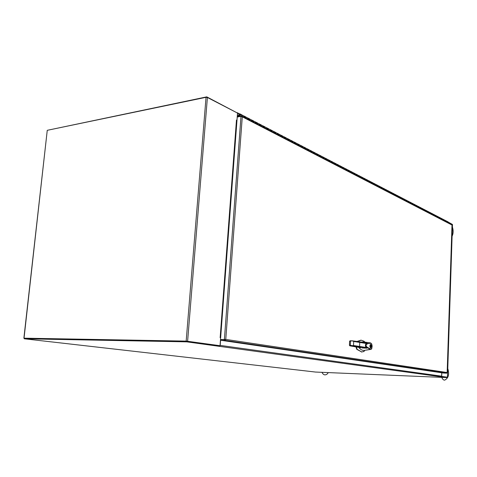 <?xml version="1.0" encoding="UTF-8"?>
<svg xmlns="http://www.w3.org/2000/svg" width="477" height="477" viewBox="0 0 477 477"><rect width="100%" height="100%" fill="white"/><g stroke="black" fill="none" stroke-linecap="round" stroke-linejoin="round"><path stroke-width="0.72" d="M448.207 222.061L452.148 224.279M47.545 130.263L206.756 96.855L237.057 112.84M237.069 112.679L239.21 114.265M206.72 97.29L206.756 96.855M237.349 117.026L237.618 113.437M308.631 371.255L315.53 372.054L447.128 377.599L440.998 376.782L441.648 376.168L441.762 372.781M220.63 339.588L220.189 345.402L219.366 346.35L186.817 341.854L24.261 338.795L59.136 342.76M447.128 377.599L447.14 377.182L441.595 376.413L447.074 377.176M186.817 341.854L186.871 341.174L24.327 338.223L24.261 338.795M186.871 341.174L219.539 345.694L219.492 346.338M186.167 341.109L220.04 345.706L220.624 337.889L220.153 337.615L236.461 120.091L236.98 120.258L237.516 113.079L207.406 97.481L206.034 97.308L186.167 341.109L24.035 338.175L47.253 130.322L206.034 97.308M47.253 130.322L23.874 338.175M186.614 341.174L24.452 338.235M220.04 345.706L187.097 341.21M220.147 337.615L220.648 337.65M236.872 120.276L220.612 337.65M236.514 120.216L236.95 120.264M220.648 337.698L220.1 337.656M441.607 376.389L447.14 377.2M452.434 224.536L448.237 222.252M441.815 372.787L441.696 376.389M369.753 346.034L370.701 344.305L371.577 346.362L370.629 348.097L369.753 346.034M371.446 346.338L370.635 347.822L369.884 346.058L370.695 344.573L371.446 346.338M358.865 347.208L359.259 347.971C360.749 349.695 362.335 350.512 364.029 350.422L370.301 349.474L365.692 346.552L365.787 344.185L370.599 342.933L363.367 341.896L361.107 342.081M359.503 341.794L367.421 343.255L366.938 343.589C365.072 343.255 364.863 347.22 366.747 347.554L367.117 348.18L362.067 347.966M365.155 350.261L371.16 349.188L370.307 349.474L370.587 349.158L366.777 346.916C364.261 343.75 369.365 343.255 370.856 343.261L370.599 342.933M364.857 342.134L364.046 341.222L361.226 340.196L357.44 341.484M356.23 346.731L357.172 349.349L361.775 351.996L363.927 351.4M370.641 342.945L371.655 343.822L370.623 342.939M352.288 340.834L359.449 341.776L359.777 342.271L359.58 346.296L359.139 346.785L350.291 345.3L349.546 345.282L349.85 345.825L349.426 345.306L349.85 345.825L361.047 347.787L350.41 345.914M370.856 343.261L371.655 343.822C372.084 347.512 371.923 349.295 371.172 349.176L371.213 348.967C372.227 347.596 372.37 345.926 371.643 343.953L371.708 344.084M370.587 349.158L371.213 348.967M371.625 348.425L371.207 349.104M364.35 341.568L364.046 341.222M355.848 346.666L356.796 349.337L361.757 351.996M360.815 340.19L357.112 341.437M351.996 340.811L350.148 340.781L349.754 341.234L352.193 340.816L353.69 341.454L366.938 343.589M350.148 340.781L352.056 340.811M349.635 341.234L350.052 340.793M366.747 347.554L353.487 345.503L350.577 345.95M370.42 346.391L370.677 345.658L371.261 346.069L371.243 346.541L370.659 346.743L370.42 346.391M370.438 346.469L370.891 346.481M370.653 346.475L370.671 346.058L371.261 346.069M220.869 340.274L220.917 339.63L220.505 339.57L225.776 339.409L224.739 340.339L220.869 340.274L443.61 373.056L446.633 373.169L447.187 372.775M238.166 116.871L238.19 116.549L241.416 115.953L242.28 116.811L240.992 116.352L237.23 117.044L220.505 339.57M452.029 224.917L241.767 116M447.158 372.543L451.993 225.031L242.28 116.811L225.77 339.409L447.158 372.543M239.913 115.064L239.514 114.927L239.698 114.259L239.955 114.552L239.824 116.245M239.651 114.915L239.728 113.878L240.271 114.492L240.146 116.185M447.348 222.27L447.134 221.376L447.182 222.181M446.466 221.817L446.031 220.881M445.59 221.358L445.375 220.463L445.423 221.274M444.701 220.899L444.26 219.963M443.813 220.44L443.604 219.545L443.646 220.356M442.918 219.98L442.477 219.038M442.024 219.515L441.809 218.615L441.857 219.432M441.124 219.05L440.682 218.102M440.217 218.585L440.003 217.679L440.05 218.496M439.311 218.114L438.864 217.16M438.393 217.643L438.184 216.731L438.226 217.554M437.481 217.166L437.033 216.212M436.556 216.689L436.348 215.783L436.389 216.606M435.632 216.212L435.191 215.252M434.702 215.735L434.493 214.817L434.535 215.646M433.772 215.252L433.325 214.286M432.836 214.769L432.621 213.845L432.663 214.68M431.894 214.28L431.446 213.314M430.946 213.791L430.737 212.867L430.779 213.702M429.998 213.302L429.55 212.331M429.044 212.808L428.829 211.883L428.871 212.718M428.084 212.313L427.636 211.341M427.124 211.812L426.909 210.882L426.951 211.722M426.158 211.317L425.705 210.339M425.186 210.81L424.971 209.88L425.013 210.721M424.208 210.309L423.761 209.325M423.23 209.802L423.016 208.866L423.057 209.713M422.246 209.29L421.793 208.306M421.257 208.783L421.042 207.841L421.084 208.693M420.261 208.27L419.808 207.28M419.265 207.751L419.05 206.809L419.092 207.662M418.263 207.233L417.81 206.243M417.256 206.714L417.041 205.766L417.083 206.624M416.242 206.189L415.789 205.193M415.228 205.665L415.014 204.711L415.05 205.575M414.203 205.134L413.75 204.138M413.177 204.603L412.963 203.649L413.004 204.514M412.146 204.073L411.693 203.071M411.114 203.536L410.9 202.576L410.935 203.446M410.071 202.999L409.618 201.992M409.027 202.463L408.813 201.497L408.849 202.367M407.978 201.914L407.519 200.906M406.923 201.372L406.708 200.4L406.744 201.282M405.861 200.823L405.402 199.809M404.8 200.274L404.579 199.303L404.621 200.179M403.727 199.72L403.268 198.7M402.654 199.165L402.433 198.188L402.475 199.07M401.574 198.605L401.109 197.579M400.489 198.044L400.269 197.061L400.31 197.955M399.398 197.478L398.933 196.452M398.301 196.912L398.086 195.928L398.122 196.822M397.198 196.345L396.739 195.314M396.095 195.773L395.874 194.783L395.91 195.683M394.98 195.2L394.515 194.163M393.865 194.622L393.644 193.626L393.686 194.527M392.738 194.038L392.279 193M391.611 193.459L391.396 192.458L391.432 193.364M390.478 192.869L390.013 191.826M389.339 192.285L389.125 191.277L389.16 192.189M388.195 191.688L387.729 190.639M387.044 191.098L386.829 190.09L386.865 191.003M385.887 190.496L385.422 189.441M384.73 189.9L384.51 188.886L384.545 189.804M383.562 189.297L383.091 188.236M382.387 188.689L382.166 187.67L382.202 188.594M381.206 188.081L380.741 187.014M380.02 187.467L379.805 186.447L379.841 187.372M378.833 186.853L378.362 185.78M377.635 186.233L377.42 185.207L377.45 186.137M376.431 185.613L375.959 184.539M375.226 184.987L375.005 183.955L375.041 184.891M374.01 184.355L373.539 183.281M372.787 183.728L372.567 182.691L372.603 183.633M371.559 183.09L371.088 182.011M370.325 182.452L370.11 181.415L370.14 182.357M369.085 181.815L368.614 180.723M367.839 181.171L367.624 180.121L367.654 181.075M366.586 180.521L366.115 179.43M365.328 179.871L365.114 178.821L365.143 179.775M364.064 179.215L363.587 178.118M362.794 178.559L362.574 177.504L362.603 178.464M361.512 177.897L361.035 176.794M360.23 177.235L360.01 176.174L360.04 177.134M358.937 176.568L358.46 175.458M357.637 175.894L357.416 174.832L357.452 175.798M356.331 175.22L355.854 174.105M355.019 174.54L354.799 173.473L354.828 174.445M353.701 173.861L353.224 172.746M352.372 173.175L352.157 172.102L352.187 173.073M351.042 172.483L350.565 171.362M349.701 171.792L349.48 170.712L349.51 171.696M348.353 171.094L347.876 169.967M347 170.396L346.779 169.311L346.809 170.295M345.634 169.693L345.157 168.56M344.269 168.983L344.048 167.892L344.078 168.888M342.891 168.274L342.408 167.135M341.508 167.558L341.288 166.461L341.317 167.457M340.113 166.837L339.636 165.698M338.718 166.115L338.497 165.012L338.527 166.014M337.311 165.388L336.828 164.237M335.897 164.654L335.677 163.551L335.707 164.559M334.472 163.921L333.989 162.77M333.047 163.182L332.827 162.073L332.851 163.08M331.604 162.436L331.121 161.28M330.162 161.691L329.947 160.576L329.971 161.59M328.707 160.94L328.224 159.777M327.246 160.183L327.031 159.062L327.055 160.087M325.779 159.425L325.29 158.257M324.3 158.662L324.08 157.535L324.104 158.561M322.816 157.893L322.327 156.718M321.319 157.118L321.104 155.985L321.122 157.022M319.817 156.343L319.334 155.162M318.302 155.562L318.087 154.423L318.111 155.46M316.788 154.775L316.299 153.594M315.255 153.988L315.041 152.843L315.064 153.886M313.723 153.195L313.234 152.002M312.173 152.396L311.958 151.245L311.976 152.294M310.622 151.591L310.133 150.392M309.054 150.78L308.84 149.623L308.857 150.678M307.486 149.969L306.997 148.764M305.9 149.152L305.685 147.989L305.703 149.051M304.314 148.329L303.825 147.119M302.71 147.5L302.496 146.332L302.513 147.399M301.1 146.672L300.611 145.455M299.484 145.831L299.27 144.656L299.288 145.729M297.857 144.99L297.368 143.774M296.217 144.143L296.002 142.963L296.02 144.042M294.571 143.291L294.082 142.068M292.914 142.438L292.699 141.252L292.717 142.337M291.25 141.574L290.755 140.345M289.569 140.709L289.354 139.517L289.372 140.608M287.887 139.839L287.392 138.598M286.188 138.962L285.973 137.764L285.985 138.855M284.483 138.08L283.988 136.833M282.766 137.191L282.551 135.987L282.563 137.084M281.036 136.297L280.548 135.051M279.301 135.396L279.087 134.186L279.099 135.295M277.548 134.496L277.059 133.238M275.789 133.584L275.581 132.367L275.593 133.482M274.025 132.672L273.53 131.408M272.242 131.753L272.027 130.525L272.039 131.646M270.453 130.823L269.958 129.559M268.646 129.893L268.438 128.665L268.444 129.786M266.834 128.957L266.345 127.681M265.009 128.015L264.801 126.775L264.807 127.908M263.173 127.061L262.684 125.785M261.324 126.107L261.116 124.867L261.122 126.006M259.464 125.147L258.975 123.859M257.598 124.181L257.389 122.929L257.395 124.074M255.714 123.209L255.225 121.915M253.818 122.225L253.609 120.967L253.615 122.124M251.916 121.241L251.421 119.942M249.996 120.252L249.787 118.988L249.793 120.144M248.064 119.25L247.575 117.944M246.12 118.248L245.911 116.978L245.917 118.141M244.164 117.235L243.675 115.923M242.197 116.221L241.994 114.939L241.994 116.114M237.999 116.901L238.089 115.708L239.263 114.194L238.339 116.519M446.907 221.334L448.01 221.835L448.052 222.634M445.148 220.422L447.134 221.376M446.299 221.727L446.257 220.923M443.371 219.498L445.375 220.463M444.534 220.815L444.492 220.004M441.583 218.573L443.604 219.545M442.751 219.891L442.71 219.08M439.776 217.631L441.809 218.615M440.951 218.961L440.909 218.15M437.952 216.689L440.003 217.679M439.138 218.025L439.096 217.208M436.115 215.735L438.184 216.731M437.308 217.077L437.266 216.26M434.261 214.775L436.348 215.783M435.465 216.123L435.423 215.3M432.389 213.803L434.493 214.817M433.599 215.163L433.557 214.334M430.498 212.825L432.621 213.845M431.721 214.191L431.679 213.362M428.596 211.836L430.737 212.867M429.825 213.213L429.783 212.378M426.676 210.84L428.829 211.883M427.917 212.223L427.875 211.383M424.733 209.832L426.909 210.882M425.985 211.228L425.943 210.381M422.777 208.819L424.971 209.88M424.035 210.22L423.993 209.373M420.803 207.793L423.016 208.866M422.073 209.2L422.032 208.354M418.812 206.762L421.042 207.841M420.088 208.181L420.046 207.322M416.803 205.718L419.05 206.809M418.09 207.143L418.049 206.285M414.769 204.663L417.041 205.766M416.069 206.1L416.027 205.241M412.724 203.601L415.014 204.711M414.03 205.044L413.988 204.18M410.655 202.534L412.963 203.649M411.973 203.983L411.931 203.113M408.568 201.449L410.9 202.576M409.898 202.91L409.856 202.039M406.464 200.358L408.813 201.497M407.799 201.825L407.763 200.948M404.341 199.255L406.708 200.4M405.683 200.734L405.647 199.851M402.194 198.14L404.579 199.303M403.548 199.63L403.512 198.742M400.024 197.019L402.433 198.188M401.395 198.515L401.354 197.627M397.836 195.88L400.269 197.061M399.219 197.389L399.177 196.494M395.63 194.735L398.086 195.928M397.019 196.25L396.983 195.355M393.4 193.579L395.874 194.783M394.801 195.105L394.765 194.205M391.146 192.416L393.644 193.626M392.559 193.948L392.523 193.042M388.874 191.235L391.396 192.458M390.299 192.78L390.264 191.867M386.579 190.043L389.125 191.277M388.016 191.599L387.98 190.687M384.259 188.838L386.829 190.09M385.708 190.406L385.672 189.488M381.916 187.628L384.51 188.886M383.377 189.202L383.341 188.278M379.555 186.4L382.166 187.67M381.028 187.986L380.992 187.062M377.164 185.159L379.805 186.447M378.649 186.757L378.613 185.827M374.755 183.907L377.42 185.207M376.252 185.517L376.216 184.581M372.316 182.643L375.005 183.955M373.825 184.265L373.789 183.323M369.854 181.367L372.567 182.691M371.374 182.995L371.344 182.053M367.368 180.079L370.11 181.415M368.9 181.719L368.87 180.771M364.857 178.774L367.624 180.121M366.402 180.425L366.372 179.471M362.317 177.462L365.114 178.821M363.879 179.119L363.844 178.165M359.753 176.126L362.574 177.504M361.327 177.802L361.298 176.842M357.16 174.785L360.01 176.174M358.746 176.466L358.716 175.506M354.542 173.425L357.416 174.832M356.146 175.125L356.116 174.153M351.895 172.054L354.799 173.473M353.511 173.759L353.481 172.787M349.224 170.665L352.157 172.102M350.851 172.388L350.822 171.41M346.517 169.263L349.48 170.712M348.162 170.999L348.132 170.015M343.786 167.85L346.779 169.311M345.449 169.591L345.42 168.602M341.025 166.419L344.048 167.892M342.701 168.172L342.671 167.177M338.235 164.97L341.288 166.461M339.922 166.741L339.898 165.74M335.414 163.504L338.497 165.012M337.12 165.286L337.09 164.285M332.564 162.025L335.677 163.551M334.282 163.82L334.258 162.812M329.679 160.528L332.827 162.073M331.414 162.341L331.39 161.327M326.763 159.02L329.947 160.576M328.516 160.838L328.492 159.819M323.817 157.488L327.031 159.062M325.582 159.324L325.558 158.298M320.836 155.943L324.08 157.535M322.619 157.792L322.595 156.76M317.819 154.381L321.104 155.985M319.62 156.241L319.602 155.21M314.772 152.801L318.087 154.423M316.591 154.673L316.567 153.636M311.69 151.197L315.041 152.843M313.526 153.093L313.502 152.044M308.571 149.581L311.958 151.245M310.426 151.489L310.402 150.434M305.417 147.948L308.84 149.623M307.289 149.867L307.266 148.812M302.221 146.29L305.685 147.989M304.117 148.228L304.093 147.166M298.996 144.614L302.496 146.332M300.904 146.57L300.886 145.497M295.728 142.921L299.27 144.656M297.66 144.889L297.642 143.815M292.425 141.21L296.002 142.963M294.375 143.189L294.357 142.11M289.08 139.475L292.699 141.252M291.048 141.472L291.036 140.387M285.699 137.722L289.354 139.517M287.685 139.731L287.673 138.64M282.271 135.945L285.973 137.764M284.28 137.972L284.268 136.875M278.806 134.144L282.551 135.987M280.834 136.195L280.822 135.086M275.301 132.326L279.087 134.186M277.352 134.389L277.34 133.28M271.753 130.483L275.581 132.367M273.822 132.564L273.81 131.449M268.157 128.623L272.027 130.525M270.25 130.722L270.238 129.595M264.52 126.733L268.438 128.665M266.631 128.85L266.625 127.723M260.836 124.825L264.801 126.775M262.97 126.96L262.964 125.821M257.103 122.887L261.116 124.867M259.261 125.04L259.255 123.901M253.329 120.931L257.389 122.929M255.511 123.102L255.505 121.951M249.501 118.946L253.609 120.967M251.707 121.134L251.707 119.983M245.631 116.937L249.787 118.988M247.861 119.149L247.855 117.986M241.708 114.903L245.911 116.978M243.962 117.133L243.962 115.965M239.394 116.328L238.393 115.81M441.04 376.782L219.372 346.338M59.226 342.766L308.685 371.261M441.648 376.168L220.189 345.402M187.61 341.216L207.406 97.481M452.44 224.428L447.444 377.188M367.117 348.18L359.139 346.785M357.172 349.349L356.796 349.337M357.571 341.377L357.195 341.371M353.69 341.454L353.487 345.503M350.5 341.246L350.291 345.3M349.426 345.288L349.587 341.252M224.739 340.339L446.633 373.169M240.992 116.352L224.381 339.63M242.25 115.517L240.271 114.492M447.36 221.793L446.484 221.334M445.601 220.881L444.719 220.422M443.831 219.957L442.936 219.498M442.042 219.032L441.142 218.567M440.235 218.096L439.323 217.625M438.411 217.154L437.498 216.677M436.574 216.2L435.65 215.723M434.72 215.24L433.79 214.757M432.854 214.274L431.912 213.785M430.964 213.297L430.015 212.802M429.061 212.307L428.107 211.812M427.142 211.311L426.176 210.81M425.204 210.309L424.232 209.802M423.248 209.296L422.264 208.789M421.274 208.276L420.285 207.757M419.283 207.245L418.281 206.72M417.274 206.201L416.266 205.676M415.246 205.152L414.227 204.621M413.201 204.09L412.17 203.554M411.132 203.017L410.095 202.481M409.051 201.938L408.002 201.395M406.947 200.847L405.885 200.298M404.818 199.75L403.751 199.195M402.671 198.635L401.592 198.074M400.507 197.514L399.416 196.947M398.325 196.381L397.222 195.808M396.113 195.236L395.004 194.664M393.889 194.085L392.762 193.501M391.635 192.917L390.502 192.332M389.363 191.742L388.218 191.146M387.068 190.55L385.917 189.953M384.754 189.351L383.586 188.743M382.411 188.141L381.236 187.527M380.05 186.912L378.857 186.298M377.659 185.678L376.46 185.052M375.25 184.426L374.034 183.8M372.817 183.162L371.589 182.53M370.355 181.892L369.115 181.248M367.868 180.604L366.616 179.954M365.358 179.298L364.094 178.648M362.818 177.987L361.542 177.325M360.254 176.657L358.966 175.989M357.667 175.315L356.361 174.642M355.049 173.962L353.731 173.276M352.402 172.591L351.072 171.899M349.73 171.207L348.383 170.51M347.029 169.806L345.67 169.102M344.299 168.393L342.921 167.677M341.538 166.962L340.149 166.24M338.748 165.513L337.346 164.786M335.927 164.052L334.508 163.319M333.077 162.579L331.64 161.834M330.197 161.083L328.742 160.332M327.282 159.574L325.815 158.811M324.336 158.048L322.851 157.279M321.355 156.504L319.852 155.723M318.344 154.942L316.823 154.154M315.297 153.361L313.759 152.568M312.214 151.764L310.658 150.959M309.096 150.148L307.522 149.337M305.942 148.514L304.35 147.691M302.752 146.862L301.142 146.028M299.526 145.193L297.898 144.346M296.259 143.499L294.613 142.647M292.956 141.788L291.292 140.924M289.611 140.059L287.929 139.183M286.23 138.306L284.525 137.418M282.807 136.529L281.078 135.635M279.343 134.735L277.596 133.828M275.837 132.916L274.066 132.004M272.289 131.08L270.495 130.149M268.694 129.219L266.882 128.277M265.057 127.335L263.221 126.381M261.372 125.427L259.518 124.461M257.646 123.495L255.761 122.517M253.871 121.54L251.963 120.55M250.043 119.554L248.118 118.558M246.174 117.551L244.218 116.537M237.302 112.733L239.591 113.92M59.19 342.772L308.661 371.255M452.488 224.47L447.492 377.2M370.176 347.816L370.635 347.822M364.75 350.327L364.029 350.422M363.778 351.674L364.816 350.315M367.421 343.255L359.449 341.776M361.775 351.996L361.399 351.99M359.431 341.77L352.193 340.816M349.587 341.246L350.13 340.781M370.212 344.567L370.695 344.573M447.205 372.662L452.047 224.971M239.335 115.291L239.877 115.571M240.009 113.914L241.994 114.939M321.963 372.322C322.822 373.98 323.782 374.821 324.837 374.844L324.992 374.856C326.393 374.809 327.472 374.051 328.242 372.585M441.768 377.373C442.537 379.203 443.455 380.121 444.51 380.127L444.695 380.145C448.511 378.112 449.537 374.254 447.778 368.584M452.101 236.198C453.388 233.527 453.49 230.457 452.405 226.992"/></g></svg>
